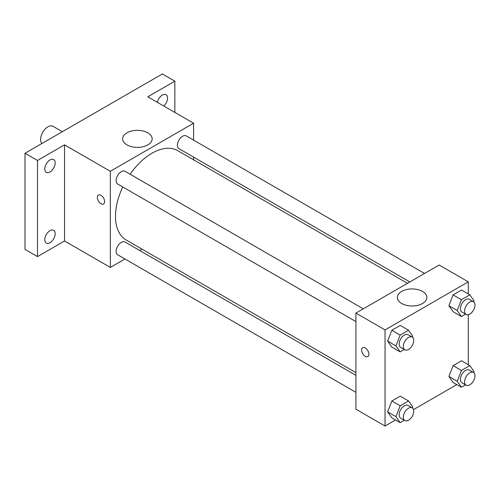 <?xml version="1.0" encoding="UTF-8"?>
<svg xmlns="http://www.w3.org/2000/svg" width="500" height="500" viewBox="0 0 500 500"><rect width="100%" height="100%" fill="white"/><g stroke="black" fill="none" stroke-linecap="round" stroke-linejoin="round"><path stroke-width="0.75" d="M62.356 131.706L53.044 126.325A10.3 5.95 120 0 0 45.106 129.088A10.3 5.95 120 0 0 40.606 139.456A10.3 5.95 120 0 0 41.913 143.506M124.95 258.981L110.331 267.425L64.544 240.987L37.487 256.606L25 249.4L25 153.275L162.362 73.969L174.85 81.175L174.85 112.419M142.012 249.131L139.669 250.487M49.975 242.719A7.356 4.25 -60 0 1 46.294 243.081A7.356 4.25 -60 0 1 45.169 237.188A7.356 4.25 -60 0 1 49.975 230.7A7.356 4.25 -60 0 1 53.656 230.338A7.356 4.25 -60 0 1 54.781 236.238A7.356 4.25 -60 0 1 49.975 242.719M49.975 171.969A7.356 4.25 -60 0 1 46.294 172.331A7.356 4.25 -60 0 1 45.169 166.438A7.356 4.25 -60 0 1 49.975 159.956A7.356 4.25 -60 0 1 53.656 159.588A7.356 4.25 -60 0 1 54.781 165.487A7.356 4.25 -60 0 1 49.975 171.969M64.544 240.987L64.544 144.863L37.487 160.481L25 153.275M37.487 256.606L37.487 160.481M110.331 267.425L110.331 171.294L64.544 144.863M110.331 171.294L193.581 123.231L147.794 96.8L174.85 81.175M126.944 144.881A14.763 8.525 180 0 1 122.619 138.856A14.763 8.525 180 0 1 137.387 130.331A14.763 8.525 180 0 1 152.15 138.856A14.763 8.525 180 0 1 143.038 146.731A14.763 8.525 180 0 1 126.944 144.881M157.356 102.319A7.356 4.25 -60 0 1 162.362 95.069A7.356 4.25 -60 0 1 166.038 94.706A7.356 4.25 -60 0 1 163.787 106.031M122.756 186.969A51.569 29.775 120 0 0 115.494 216.381A51.569 29.775 120 0 0 126.169 239.988L355.913 372.625M407.481 283.312L177.738 150.669A51.569 29.775 120 0 0 130.113 174.225M193.581 123.231L193.581 140.113M193.581 157.106L193.581 159.819M424.544 273.463L186.269 135.894A7.356 4.25 120 0 0 180.6 137.863A7.356 4.25 120 0 0 177.387 145.269A7.356 4.25 120 0 0 178.912 148.637L409.825 281.956M355.913 375.337L125 242.019A7.356 4.25 120 0 0 119.325 243.988A7.356 4.25 120 0 0 116.112 251.394A7.356 4.25 120 0 0 117.638 254.762L355.913 392.331M355.913 321.581L117.638 184.013A7.356 4.25 -60 0 1 117.638 175.519A7.356 4.25 -60 0 1 125 171.269L363.269 308.831M104.612 201.644A5.15 2.975 60 0 1 103.55 204A5.15 2.975 60 0 1 98.4 201.025A5.15 2.975 60 0 1 98.4 195.075A5.15 2.975 60 0 1 102.369 196.456A5.15 2.975 60 0 1 104.612 201.644M103.55 204A5.15 2.975 60 0 1 98.4 201.025A5.15 2.975 60 0 1 98.4 195.075M395.538 419.975L385.05 426.031L355.913 409.212L355.913 313.081L439.162 265.019L468.3 281.844L468.3 293.95M456.806 384.6L413.506 409.6M453.106 311.712L448.9 305.731L453.106 294.894L461.512 290.038L453.106 294.894L448.9 305.731L453.106 311.712L461.431 316.519L457.225 310.538L461.431 299.7L469.837 294.844L474.044 300.825L473.656 301.825M391.831 417.837L387.625 411.856L391.831 401.012L400.244 396.163L391.831 401.012L387.625 411.856L391.831 417.837L400.156 422.644L395.95 416.662L400.156 405.819L408.569 400.969L412.775 406.95L412.388 407.95M468.3 314.7L468.3 364.7M385.05 426.031L385.05 329.906L468.3 281.844M453.106 382.463L448.9 376.481L453.106 365.644L461.512 360.788L453.106 365.644L448.9 376.481L453.106 382.463L461.431 387.269L457.225 381.287L461.431 370.45L469.837 365.594L474.044 371.575L473.656 372.575M391.831 347.088L387.625 341.106L391.831 330.269L400.244 325.412L391.831 330.269L387.625 341.106L391.831 347.088L400.156 351.894L395.95 345.913L400.156 335.075L408.569 330.219L412.775 336.2L412.388 337.2M385.05 329.906L355.913 313.081M401.669 303.488A14.763 8.525 180 0 1 397.344 297.462A14.763 8.525 180 0 1 412.106 288.938A14.763 8.525 180 0 1 426.869 297.462A14.763 8.525 180 0 1 417.756 305.338A14.763 8.525 180 0 1 401.669 303.488M368.913 354.231A5.15 2.975 60 0 1 367.844 356.587A5.15 2.975 60 0 1 362.694 353.619A5.15 2.975 60 0 1 362.694 347.669A5.15 2.975 60 0 1 366.662 349.05A5.15 2.975 60 0 1 368.913 354.231M367.85 356.587A5.15 2.975 60 0 1 362.7 353.612A5.15 2.975 60 0 1 362.694 347.669M404.288 349.506L400.156 351.894M412.206 337.088L408.044 334.681A7.356 4.25 120 0 0 402.375 336.656A7.356 4.25 120 0 0 399.162 344.056A7.356 4.25 120 0 0 400.688 347.425L404.85 349.831A7.356 4.25 120 0 0 412.206 345.581A7.356 4.25 120 0 0 412.206 337.088A7.356 4.25 120 0 0 406.538 339.056A7.356 4.25 120 0 0 403.325 346.463A7.356 4.25 120 0 0 404.85 349.831M395.95 345.913L387.625 341.106M400.156 335.075L391.831 330.269M408.569 330.219L400.244 325.412M465.562 314.137L461.431 316.519M473.475 301.712L469.312 299.306A7.356 4.25 120 0 0 463.644 301.281A7.356 4.25 120 0 0 460.431 308.688A7.356 4.25 120 0 0 461.956 312.05L466.119 314.456A7.356 4.25 120 0 0 473.475 310.206A7.356 4.25 120 0 0 473.475 301.712A7.356 4.25 120 0 0 467.806 303.681A7.356 4.25 120 0 0 464.594 311.087A7.356 4.25 120 0 0 466.119 314.456M457.225 310.538L448.9 305.731M461.431 299.7L453.106 294.894M469.837 294.844L461.512 290.038M404.288 420.256L400.156 422.644M412.206 407.837L408.044 405.431A7.356 4.25 120 0 0 402.375 407.406A7.356 4.25 120 0 0 399.162 414.806A7.356 4.25 120 0 0 400.688 418.175L404.85 420.581A7.356 4.25 120 0 0 412.206 416.331A7.356 4.25 120 0 0 412.206 407.837A7.356 4.25 120 0 0 406.538 409.806A7.356 4.25 120 0 0 403.325 417.212A7.356 4.25 120 0 0 404.85 420.581M395.95 416.662L387.625 411.856M400.156 405.819L391.831 401.012M408.569 400.969L400.244 396.163M465.562 384.881L461.431 387.269M473.475 372.463L469.312 370.056A7.356 4.25 120 0 0 463.644 372.031A7.356 4.25 120 0 0 460.431 379.438A7.356 4.25 120 0 0 461.956 382.8L466.119 385.206A7.356 4.25 120 0 0 473.475 380.956A7.356 4.25 120 0 0 473.475 372.463A7.356 4.25 120 0 0 467.806 374.431A7.356 4.25 120 0 0 464.594 381.838A7.356 4.25 120 0 0 466.119 385.206M457.225 381.287L448.9 376.481M461.431 370.45L453.106 365.644M469.837 365.594L461.512 360.788"/></g></svg>
